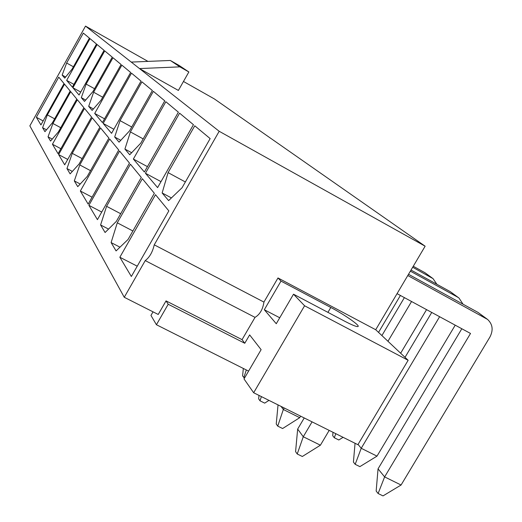 <?xml version="1.0" encoding="UTF-8"?>
<svg xmlns="http://www.w3.org/2000/svg" width="522" height="522" viewBox="0 0 522 522"><rect width="100%" height="100%" fill="white"/><g stroke="black" fill="none" stroke-linecap="round" stroke-linejoin="round"><path stroke-width="0.78" d="M171.418 197.929L162.14 192.964L168.077 172.619L194.765 125.795L210.151 138.598L182.067 187.737L168.626 200.605L162.14 192.964M119.988 247.18L111.108 242.586L117.274 222.816L142.343 178.7L154.355 193.297L128.053 239.461L116.08 250.919L111.108 242.586M108.55 229.099L100.596 224.962L106.573 206.301L130.428 164.221L141.305 177.441L116.341 221.38L105.098 232.512L100.596 224.962M131.655 152.718L124.915 149.07L129.724 154.747L140.79 143.132L164.756 100.831L153.351 91.343L130.409 131.916L124.915 149.07M120.778 140.32L114.683 137.005L119.055 142.167L129.547 130.878L152.365 90.521L141.945 81.85L120.06 120.634L114.683 137.005M80.218 184.012L74.313 180.899L77.752 186.667L87.239 176.456L108.896 138.062L100.602 127.981L79.781 164.945L74.313 180.899M72.349 171.418L66.953 168.567L70.118 173.872L79.135 163.947L99.878 127.107L92.237 117.828L72.271 153.351L66.953 168.567M93.405 108.941L88.681 106.358L92.126 110.416L101.02 100.211L121.091 64.5L112.974 57.746L93.627 92.218L88.681 106.358M112.263 57.159L92.994 91.494L84.492 101.418L81.315 97.673L86.143 84.088L104.739 50.902L112.263 57.159M52.239 139.093L48.031 136.842L50.549 141.07L58.386 131.916L76.793 99.063L70.724 91.683L52.924 123.492L48.031 136.842M46.491 129.821L42.589 127.727L44.938 131.668L52.448 122.748L70.189 91.037L64.532 84.166L47.358 114.899L42.589 127.727M65.635 77.002L62.157 75.083L64.728 78.111L72.173 68.995L89.412 38.145L83.337 33.095L66.64 63.018L62.157 75.083M145.233 260.595L255.03 317.369L242.058 339.652L166.035 300.887L158.225 314.466L124.256 297.279L145.233 260.595C149.579 257.307 152.581 252.054 154.251 244.831L219.188 131.276L425.136 246.201L214.372 98.932L183.47 81.471M425.136 246.201L375.709 329.734L277.985 277.952L263.93 302.088L154.251 244.831M408.145 360.291L304.58 305.768L253.659 392.746L357.89 444.698L408.145 360.291L375.709 329.734M129.482 163.079L97.425 219.645L88.89 205.335L119.584 151.054L129.482 163.079M91.572 117.019L64.708 164.808L58.621 154.597L84.518 108.445L91.572 117.019M144.379 172.025L133.364 159.04L165.846 101.738L178.387 112.171L144.379 172.025M102.429 122.566L94.697 113.45L121.861 65.139L130.65 72.454L102.429 122.566M72.375 87.128L66.646 80.381L89.986 38.621L96.485 44.031L72.375 87.128M219.188 131.276L85.517 26.1L147.961 61.394M124.256 297.279L29.852 125.861L85.517 26.1M64.036 83.559L40.925 124.928L36.357 117.28L58.758 77.145L64.036 83.559M79.063 95.017L72.91 87.768L97.099 44.546L104.087 50.353L79.063 95.017M111.564 133.332L103.167 123.433L131.485 73.152L141.038 81.099L111.564 133.332M157.598 187.607L145.429 173.265L179.581 113.17L193.44 124.693L157.598 187.607M83.898 107.695L58.086 153.703L52.441 144.235L77.367 99.754L83.898 107.695M118.729 150.01L88.146 204.095L80.342 191.013L109.685 139.022L118.729 150.01M168.834 210.888L131.342 276.49L119.851 257.242L155.504 194.693L168.834 210.888M255.03 317.369C259.852 314.485 262.82 309.389 263.93 302.088M242.058 339.652L244.772 343.267L168.208 304.254L156.424 324.73L150.962 315.445L153.037 311.836M253.659 392.746L244.015 378.939L261.117 349.655L249.647 334.896L244.772 343.267M304.58 305.768L293.514 294.199L276.268 323.718L264.308 309.735L280.993 281.104L277.985 277.952M280.993 281.104L330.798 307.471C344.187 314.472 360.121 325.539 358.079 326.491C356.878 326.994 352.428 325.239 344.735 321.232L293.514 294.199M248.589 371.103L156.424 324.73M170.342 60.467L179.862 66.855L139.491 68.571L178.38 90.443L188.86 71.971L179.066 65.426L170.342 60.467L131.257 62.085M166.035 300.887L168.208 304.254M264.308 309.735L279.746 317.767M73.419 66.77L66.64 63.018M179.862 66.855L188.86 71.971M43.156 120.934L36.357 117.28M73.915 84.375L66.646 80.381M80.721 92.055L72.91 87.768M94.547 88.727L86.143 84.088M85.667 100.054L81.315 97.673M102.704 97.216L93.627 92.218M104.544 118.82L94.697 113.45M113.868 129.26L103.167 123.433M131.727 127.016L120.06 120.634M143.191 138.898L130.409 131.916M147.439 166.635L133.364 159.04M160.998 181.636L145.429 173.265M185.362 181.976L168.077 172.619M54.64 118.827L47.358 114.899M60.748 127.701L52.924 123.492M60.872 148.731L52.441 144.235M67.73 159.438L58.621 154.597M82.137 158.616L72.271 153.351M90.508 170.655L79.781 164.945M92.061 197.172L80.342 191.013M101.725 212.056L88.89 205.335M120.693 213.72L106.573 206.301M132.882 230.978L117.274 222.816M137.227 266.187L119.851 257.242M244.531 378.045L242.6 375.925L243.33 368.454M243.852 377.706L246.299 369.948M400.4 295.465L378.535 332.397M268.967 400.381L264.693 403.134L260.015 400.811L258.651 398.86L258.984 395.402M260.015 400.811L261.392 396.596M413.261 266.266L424.999 272.732L432.712 278.383M412.68 267.257L433.064 278.644L436.868 284.275M426.559 309.637L400.642 353.218M343.091 437.325L338.811 439.987L334.308 437.749L332.703 435.7L333.003 432.294M381.902 335.568L404.38 297.625M387.97 341.284L411.558 301.514M334.308 437.749L335.79 433.684M300.626 416.158L299.732 417.672L282.611 428.529L277.737 426.128L276.236 423.988L278.037 404.896M281.071 406.41L283.335 409.502L284.229 407.982M277.737 426.128L283.335 409.502L299.732 417.672M411.016 270.057L450.238 291.628L458.642 297.781M410.364 271.159L457.507 297.07L459.008 298.055L463.021 304.189M455.223 325.173L376.995 456.137L359.873 466.629L355.182 464.319L353.42 462.074L355.051 443.282M405.02 357.342L431.733 312.45M358.059 444.418L361.224 448.287L439.615 316.717M355.182 464.319L361.224 448.287L376.995 456.137M329.186 430.389L320.41 445.201L302.329 456.489L297.233 453.996L295.582 451.634L297.664 429.077L304.228 417.952M297.664 429.077L303.269 436.744L312.065 421.861M297.233 453.996L303.269 436.744L320.41 445.201M408.517 274.291L477.982 312.391L487.176 319.131M407.786 275.525L487.561 319.418C492.683 324.208 493.479 330.074 489.936 337.016L401.072 485.023L383.004 495.9L378.111 493.512L376.166 491.039L378.045 468.854L461.82 328.749M378.045 468.854L384.623 476.899L470.518 333.46L397.059 293.651M378.111 493.512L384.623 476.899L401.072 485.023M327.927 312.358L330.798 307.471M431.622 277.691L424.999 272.732M457.507 297.07L450.238 291.628M485.995 318.387L477.982 312.391"/></g></svg>

